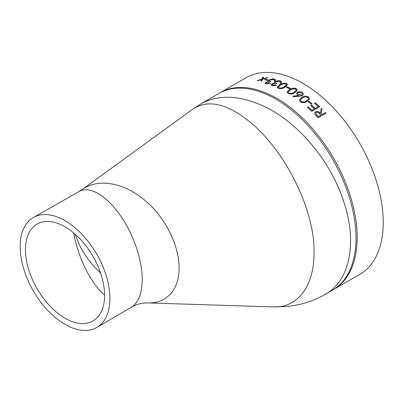 <?xml version="1.0" encoding="UTF-8"?>
<svg xmlns="http://www.w3.org/2000/svg" width="403" height="403" viewBox="0 0 403 403"><rect width="100%" height="100%" fill="white"/><g stroke="black" fill="none" stroke-linecap="round" stroke-linejoin="round"><path stroke-width="0.6" d="M302.92 83.35A113.586 65.578 60 0 1 377.122 183.441A113.586 65.578 60 0 1 359.713 274.458L333.674 289.49A113.586 65.578 60 0 0 351.084 198.472A113.586 65.578 60 0 0 276.881 98.382A113.586 65.578 60 0 0 220.088 92.755L246.127 77.724A113.586 65.578 60 0 1 302.92 83.35M288.054 93.471L287.062 92.075L289.5 89.456L294.739 88.076L296.457 88.62L297.434 90.06L294.931 92.69C292.885 94.136 290.593 94.398 288.054 93.471M314.325 108.881A113.586 65.578 60 0 0 310.683 105.566L311.504 105.092A113.586 65.578 60 0 1 315.146 108.407L318.219 106.634A113.586 65.578 60 0 0 314.577 103.314L315.398 102.841A113.586 65.578 60 0 1 319.72 106.805L311.731 111.419A113.586 65.578 60 0 0 307.403 107.455L308.224 106.981A113.586 65.578 60 0 1 311.867 110.301L314.295 108.971L311.836 110.392A113.45 65.498 60 0 0 308.199 107.077L307.459 107.505M308.224 101.712L309.046 101.239A113.586 65.578 60 0 1 312.038 103.773L311.217 104.246A113.586 65.578 60 0 0 308.224 101.712M300.285 101.853L299.328 99.954L301.761 97.365C303.867 95.889 306.179 95.763 308.688 97.002L309.61 98.947L307.116 101.511C305.071 102.997 302.794 103.113 300.285 101.853M293.062 96.1L298.396 95.662L297.495 95.138L296.507 93.531L297.5 92.201C299.147 91.41 300.794 91.491 302.436 92.443L303.444 94.161L302.411 95.536L299.202 96.246L293.183 96.72L293.062 96.1M286.226 87.154L287.042 86.685A113.586 65.578 60 0 1 290.115 88.292L289.294 88.766A113.586 65.578 60 0 0 286.226 87.154M278.236 88.312L277.254 87.255L279.702 84.695C281.803 83.275 284.115 82.862 286.639 83.461L287.606 84.559L285.102 87.144C283.057 88.559 280.77 88.947 278.236 88.312M276.534 85.527L272.141 85.814L271.128 84.927L271.929 83.824L274.483 83.179L274.322 82.499L275.274 81.527C277.088 80.64 278.851 80.454 280.564 80.973L281.692 81.98L280.836 83.34A113.586 65.578 60 0 0 280.125 83.058L280.614 82.182L279.732 81.441L276.045 81.718L275.435 82.58L276.765 83.547L275.944 84.02L272.624 84.061L272.186 84.695L272.952 85.335L275.828 85.25A113.586 65.578 60 0 1 276.534 85.527M271.143 84.988L271.949 83.94L274.503 83.3L274.322 82.499L275.294 81.648C277.108 80.761 278.871 80.575 280.579 81.089L281.697 82.041M270.499 83.391L266.146 83.91L265.169 83.204L265.975 82.141L268.514 81.406L268.363 80.812L269.325 79.885C271.138 78.978 272.881 78.701 274.564 79.064L275.657 79.87L274.796 81.179A113.586 65.578 60 0 0 274.1 80.963L274.594 80.147L273.733 79.532L270.081 80.006L269.466 80.837L270.761 81.597L269.945 82.071L266.66 82.308L266.217 82.927L266.952 83.431L269.803 83.184A113.586 65.578 60 0 1 270.499 83.391M265.184 83.265L266 82.262L268.539 81.532L268.363 80.812L269.355 80.011C271.164 79.099 272.912 78.827 274.589 79.184L275.667 79.93M264.615 79.814L265.436 79.341A113.586 65.578 60 0 1 268.353 79.9L267.532 80.373A113.586 65.578 60 0 0 264.615 79.814M260.882 80.958L261.582 79.557L258.086 80.625A113.586 65.578 60 0 0 257.3 80.555L261.784 79.164L262.857 77.159A113.586 65.578 60 0 1 263.643 77.225L262.781 78.867L267.008 77.628A113.586 65.578 60 0 1 267.809 77.754L262.58 79.26L261.678 81.079A113.586 65.578 60 0 0 260.882 80.958M316.587 116.245L315.005 114.457L314.688 112.689L315.519 111.782C317.292 111.097 318.899 111.566 320.345 113.198L321.277 108.306A113.586 65.578 60 0 1 322.113 109.132L321.166 114.049A113.586 65.578 60 0 1 321.71 114.613L325.397 112.482A113.586 65.578 60 0 1 326.057 113.183L318.068 117.797A113.586 65.578 60 0 0 316.587 116.245M100.614 273.088C92.181 265.229 85.396 256.419 80.252 246.661L74.973 234.042M73.689 232.949C77.638 255.527 90 282.982 104.468 294.89M65.034 318.199A55.946 32.3 60 0 1 28.457 268.801A55.946 32.3 60 0 1 37.177 224.008A55.946 32.3 60 0 1 93.007 256.373A55.946 32.3 60 0 1 93.118 320.909A55.946 32.3 60 0 1 65.034 318.199M65.034 220.693A63.478 36.648 60 0 1 109.923 298.437A63.478 36.648 60 0 1 96.901 327.422A63.478 36.648 60 0 1 33.298 290.845A63.478 36.648 60 0 1 33.424 217.474A63.478 36.648 60 0 1 65.034 220.693M96.901 327.422L131.222 307.298C138.365 302.824 142.022 293.585 142.204 279.591C142.355 259.139 132.532 231.71 118.784 213.338C105.279 194.543 88.836 185.677 78.973 191.586L33.424 217.474M78.973 191.586L82.141 189.551C97.813 177.859 124.779 182.524 145.881 201.208C165.688 218.003 179.29 246.087 179.088 268.126C179.254 289.974 166.363 303.832 147.286 302.915L143.8 303.061C140.43 303.394 136.904 304.446 133.217 306.22L131.222 307.293M147.286 302.915L273.405 306.91C297.676 308.003 314.275 285.959 314.038 252.575C314.854 209.273 284.82 150.868 250.716 122.557C227.322 103.49 207.978 99.042 192.689 109.213L82.141 189.551M192.689 109.213L200.84 103.909C218.214 94.367 239.115 95.098 263.537 106.105C298.421 122.19 331.377 161.885 344.006 202.518C357.466 242.898 349.698 280.982 325.307 294.306L332.425 290.21A113.581 65.578 -120 0 0 349.9 199.213A113.581 65.578 -120 0 0 275.682 99.078A113.581 65.578 -120 0 0 218.839 93.481L220.088 92.755M314.672 112.729L315.489 111.868C317.257 111.183 318.864 111.651 320.309 113.278L320.345 113.198M321.256 108.407A113.45 65.498 60 0 1 322.078 109.218L321.131 114.13A113.45 65.498 60 0 1 321.67 114.694L325.362 112.568A113.45 65.498 60 0 1 325.987 113.228M315.715 113.011L316.798 115.263A113.45 65.498 60 0 1 318.189 116.709L320.853 115.167L319.539 113.671C318.582 112.472 317.468 112.064 316.194 112.447L315.73 112.971L316.834 115.182A113.586 65.578 60 0 1 318.224 116.623L320.889 115.087M260.912 81.079L261.582 79.557M257.336 80.681L261.819 79.29L262.897 77.285A113.45 65.498 60 0 1 263.582 77.341M262.781 78.867L267.043 77.749A113.45 65.498 60 0 1 267.542 77.829M264.806 79.844L265.466 79.462A113.45 65.498 60 0 1 268.207 79.985M268.539 81.532L268.393 80.932M274.121 81.084L274.594 80.147M269.486 80.897L270.64 81.668M266.232 82.988L266.977 83.552L269.824 83.3A113.45 65.498 60 0 1 270.342 83.456M274.503 83.3L274.342 82.62M280.14 83.179L280.614 82.182M275.445 82.64L276.654 83.607M272.201 84.756L272.967 85.456L275.843 85.365A113.45 65.498 60 0 1 276.393 85.582M277.264 87.315L279.717 84.811C281.818 83.391 284.13 82.978 286.649 83.577L287.606 84.615M278.372 87.124L279.042 87.945C281.042 88.378 282.825 88.035 284.392 86.912L286.478 84.791M285.792 83.925L282.72 83.965L280.412 84.993L278.362 87.063L279.032 87.829C281.032 88.267 282.815 87.925 284.382 86.796L286.473 84.731L285.792 83.925M286.332 87.209L287.052 86.796A113.45 65.498 60 0 1 290.014 88.348M287.062 92.131L289.505 89.567C291.606 88.121 293.923 87.839 296.457 88.731L297.429 90.116M288.175 92.035L288.85 93.093C290.86 93.753 292.643 93.501 294.205 92.347L296.301 90.207M295.616 89.083L292.528 88.872L290.215 89.859L288.17 91.98L288.85 92.987C290.855 93.647 292.643 93.395 294.21 92.242L296.301 90.151L295.616 89.083M293.057 96.206L298.396 95.662M296.502 93.587L297.495 92.312C299.142 91.516 300.789 91.597 302.426 92.549L303.439 94.211M297.651 93.526L298.457 94.876L301.716 95.113L302.331 94.231M301.716 95.113L302.336 94.181L301.58 92.892L298.255 92.645L297.656 93.476L298.467 94.77L301.726 95.012M299.318 100.004L301.751 97.471C303.857 95.99 306.164 95.869 308.673 97.098L309.6 98.997M300.421 100.055L301.066 101.46C303.051 102.372 304.824 102.231 306.391 101.042L308.486 98.957M307.847 97.455L304.779 96.957L302.472 97.894L300.426 100.004L301.081 101.36C303.061 102.276 304.839 102.135 306.411 100.941L308.497 98.906L307.847 97.455M308.285 101.758L309.025 101.334A113.45 65.498 60 0 1 311.962 103.818M310.738 105.611L311.479 105.183A113.45 65.498 60 0 1 315.116 108.498L318.219 106.634M314.632 103.364L315.373 102.936A113.45 65.498 60 0 1 319.644 106.85M273.4 306.91L286.321 306.522C293.943 305.827 301.384 304.255 308.643 301.817C313.841 300.159 321.478 296.618 325.307 294.306M200.835 103.914L218.839 93.481M332.425 290.21L333.674 289.49"/></g></svg>
